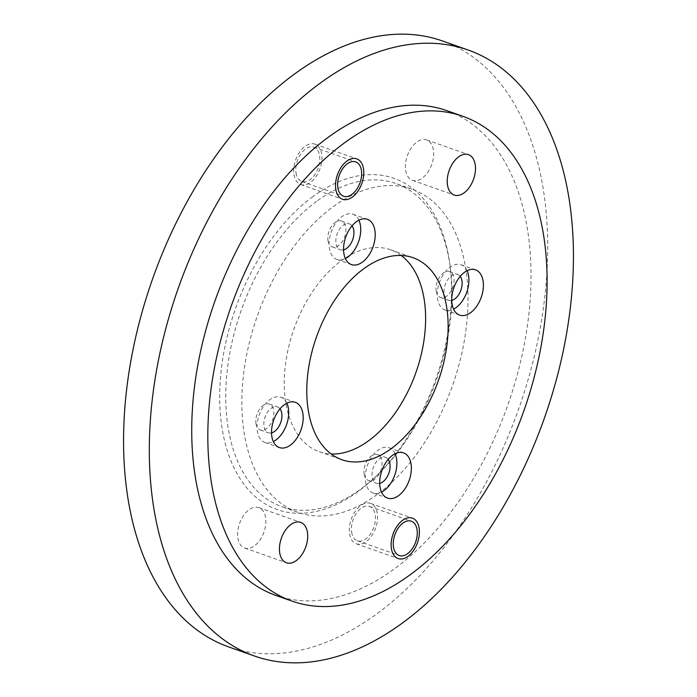 <?xml version="1.0" encoding="UTF-8"?>
<svg xmlns="http://www.w3.org/2000/svg" width="697" height="697" viewBox="0 0 697 697"><rect width="100%" height="100%" fill="white"/><g stroke="black" fill="none" stroke-linecap="round" stroke-linejoin="round"><path stroke-width="0.52" stroke-dasharray="3.48 2.61" d="M228.773 646.947A321.273 194.245 109.4 0 0 458.914 527.089A321.273 194.245 109.4 0 0 543.555 191.109A321.273 194.245 109.4 0 0 442.482 40.975M237.869 538.006A21.415 12.947 109.4 0 0 244.612 548.016A21.415 12.947 109.4 0 0 259.955 540.027A21.415 12.947 109.4 0 0 265.592 517.627A21.415 12.947 109.4 0 0 258.857 507.616A21.415 12.947 109.4 0 0 243.514 515.606A21.415 12.947 109.4 0 0 237.869 538.006M405.663 170.295A21.415 12.947 109.4 0 0 412.397 180.305A21.415 12.947 109.4 0 0 427.74 172.316A21.415 12.947 109.4 0 0 433.386 149.916A21.415 12.947 109.4 0 0 426.651 139.905A21.415 12.947 109.4 0 0 411.308 147.895A21.415 12.947 109.4 0 0 405.663 170.295M351.654 532.264A18.209 11.004 109.4 0 0 357.387 540.776A18.209 11.004 109.4 0 0 370.421 533.98A18.209 11.004 109.4 0 0 375.221 514.944A18.209 11.004 109.4 0 0 369.497 506.431A18.209 11.004 109.4 0 0 356.455 513.227A18.209 11.004 109.4 0 0 351.654 532.264M296.033 172.978A18.209 11.004 109.4 0 0 301.766 181.49A18.209 11.004 109.4 0 0 314.809 174.694A18.209 11.004 109.4 0 0 319.601 155.658A18.209 11.004 109.4 0 0 313.877 147.145A18.209 11.004 109.4 0 0 300.834 153.941A18.209 11.004 109.4 0 0 296.033 172.978M312.822 196.65A175.627 106.188 109.4 0 0 221.96 427.514A175.627 106.188 109.4 0 0 358.432 491.272A175.627 106.188 109.4 0 0 373.609 478.604A175.627 106.188 109.4 0 0 449.67 262.935A175.627 106.188 109.4 0 0 312.822 196.65M275.89 595.43A257.019 155.396 109.4 0 0 394.746 568.613A257.019 155.396 109.4 0 0 528.727 315.279A257.019 155.396 109.4 0 0 446.855 110.649M401.202 255.477A107.094 64.751 109.4 0 0 390.555 249.779A107.094 64.751 109.4 0 0 313.842 289.725A107.094 64.751 109.4 0 0 285.622 401.716A107.094 64.751 109.4 0 0 319.313 451.761A107.094 64.751 109.4 0 0 331.188 454M377.182 494.487A171.349 103.6 -70.6 0 1 297.95 512.365A171.349 103.6 -70.6 0 1 243.366 375.944A171.349 103.6 -70.6 0 1 332.687 207.053A171.349 103.6 -70.6 0 1 411.927 189.175A171.349 103.6 -70.6 0 1 466.502 325.595A171.349 103.6 -70.6 0 1 377.182 494.487M436.165 291.058A13.705 8.286 109.4 0 0 440.478 297.462A13.705 8.286 109.4 0 0 450.297 292.348A13.705 8.286 109.4 0 0 453.913 278.016A13.705 8.286 109.4 0 0 449.6 271.612A13.705 8.286 109.4 0 0 439.781 276.718A13.705 8.286 109.4 0 0 436.165 291.058M327.991 240.526A13.705 8.286 109.4 0 0 332.303 246.93A13.705 8.286 109.4 0 0 342.122 241.815A13.705 8.286 109.4 0 0 345.729 227.483A13.705 8.286 109.4 0 0 341.417 221.071A13.705 8.286 109.4 0 0 331.598 226.185A13.705 8.286 109.4 0 0 327.991 240.526M255.965 423.523A13.705 8.286 109.4 0 0 260.277 429.936A13.705 8.286 109.4 0 0 270.096 424.822A13.705 8.286 109.4 0 0 273.703 410.481A13.705 8.286 109.4 0 0 269.39 404.077A13.705 8.286 109.4 0 0 259.572 409.191A13.705 8.286 109.4 0 0 255.965 423.523M364.139 474.056A13.705 8.286 109.4 0 0 368.452 480.468A13.705 8.286 109.4 0 0 378.271 475.354A13.705 8.286 109.4 0 0 381.886 461.013A13.705 8.286 109.4 0 0 377.574 454.61A13.705 8.286 109.4 0 0 367.755 459.724A13.705 8.286 109.4 0 0 364.139 474.056M316.595 201.381A171.349 103.6 109.4 0 0 227.274 370.264A171.349 103.6 109.4 0 0 281.858 506.684A171.349 103.6 109.4 0 0 361.098 488.806A171.349 103.6 109.4 0 0 375.901 476.452A171.349 103.6 109.4 0 0 450.105 266.045A171.349 103.6 109.4 0 0 395.835 183.503A171.349 103.6 109.4 0 0 316.595 201.381M449.6 271.612L457.641 274.444A13.705 8.286 -70.6 0 0 447.822 279.558A13.705 8.286 -70.6 0 0 444.207 293.89A13.705 8.286 109.4 0 0 448.519 300.302A13.705 8.286 109.4 0 0 451.734 300.407M457.641 274.444A13.705 8.286 -70.6 0 1 460.212 276.378M467.095 270.732A23.986 14.506 -70.6 0 0 461.057 264.747A23.986 14.506 -70.6 0 0 443.876 273.703A23.986 14.506 -70.6 0 0 437.559 298.786A23.986 14.506 109.4 0 0 445.104 309.999A23.986 14.506 109.4 0 0 453.555 309.12M341.417 221.071L349.458 223.911A13.705 8.286 -70.6 0 0 339.639 229.025A13.705 8.286 -70.6 0 0 336.032 243.358A13.705 8.286 109.4 0 0 340.345 249.77A13.705 8.286 109.4 0 0 343.56 249.866M349.458 223.911A13.705 8.286 -70.6 0 1 352.029 225.845M358.911 220.2A23.986 14.506 -70.6 0 0 352.882 214.214A23.986 14.506 -70.6 0 0 335.701 223.162A23.986 14.506 -70.6 0 0 329.376 248.254A23.986 14.506 109.4 0 0 336.921 259.458A23.986 14.506 109.4 0 0 345.372 258.587M269.39 404.077L277.441 406.917A13.705 8.286 -70.6 0 0 267.622 412.032A13.705 8.286 -70.6 0 0 264.006 426.364A13.705 8.286 109.4 0 0 268.319 432.767A13.705 8.286 109.4 0 0 271.534 432.872M277.441 406.917A13.705 8.286 -70.6 0 1 280.002 408.851M286.885 403.197A23.986 14.506 -70.6 0 0 280.856 397.22A23.986 14.506 -70.6 0 0 263.675 406.168A23.986 14.506 -70.6 0 0 257.35 431.251A23.986 14.506 109.4 0 0 264.904 442.464A23.986 14.506 109.4 0 0 273.346 441.584M377.574 454.61L385.615 457.45A13.705 8.286 -70.6 0 0 375.796 462.564A13.705 8.286 -70.6 0 0 372.189 476.896A13.705 8.286 109.4 0 0 376.502 483.3A13.705 8.286 109.4 0 0 379.708 483.404M385.615 457.45A13.705 8.286 -70.6 0 1 388.185 459.384M395.068 453.738A23.986 14.506 -70.6 0 0 389.039 447.753A23.986 14.506 -70.6 0 0 371.849 456.701A23.986 14.506 -70.6 0 0 365.533 481.784A23.986 14.506 109.4 0 0 373.078 492.997A23.986 14.506 109.4 0 0 381.529 492.126M349.58 533.797A21.415 12.947 109.4 0 0 356.315 543.799A21.415 12.947 109.4 0 0 371.658 535.81A21.415 12.947 109.4 0 0 377.304 513.41A21.415 12.947 109.4 0 0 370.56 503.408A21.415 12.947 109.4 0 0 355.217 511.398A21.415 12.947 109.4 0 0 349.58 533.797M293.96 174.511A21.415 12.947 109.4 0 0 300.695 184.513A21.415 12.947 109.4 0 0 316.037 176.524A21.415 12.947 109.4 0 0 321.683 154.124A21.415 12.947 109.4 0 0 314.939 144.122A21.415 12.947 109.4 0 0 299.597 152.112A21.415 12.947 109.4 0 0 293.96 174.511M319.313 451.761L341.844 459.706M390.555 249.779L413.077 257.716M297.95 512.365L281.858 506.684M450.105 266.045L449.67 262.935M375.901 476.452L373.609 478.604M411.927 189.175L395.835 183.503M440.478 297.462L448.519 300.302M445.104 309.999L459.584 315.105M461.057 264.747L475.537 269.852M332.303 246.93L340.345 249.77M336.921 259.458L351.401 264.572M352.882 214.214L367.363 219.32M260.277 429.936L268.319 432.767M264.904 442.464L279.384 447.57M280.856 397.22L295.336 402.326M368.452 480.468L376.502 483.3M373.078 492.997L387.558 498.102M389.039 447.753L403.519 452.858M244.612 548.016L286.441 562.767M258.857 507.616L300.686 522.367M412.397 180.305L454.235 195.055M426.651 139.905L468.48 154.656M357.387 540.776L399.215 555.526M369.497 506.431L411.326 521.19M301.766 181.49L343.595 196.24M313.877 147.145L355.705 161.904M356.315 543.799L398.144 558.558M370.56 503.408L412.397 518.159M300.695 184.513L342.523 199.272M314.939 144.122L356.777 158.872"/><path stroke-width="1.05" d="M468.227 50.053L442.482 40.975A321.273 194.245 109.4 0 0 212.341 160.833A321.273 194.245 109.4 0 0 127.699 496.813A321.273 194.245 109.4 0 0 228.773 646.947L254.518 656.025A321.273 194.245 109.4 0 0 484.659 536.167A321.273 194.245 109.4 0 0 569.301 200.187A321.273 194.245 109.4 0 0 468.227 50.053A321.273 194.245 109.4 0 0 238.086 169.911A321.273 194.245 109.4 0 0 153.445 505.891A321.273 194.245 109.4 0 0 254.518 656.025M462.947 116.329L446.855 110.649A257.019 155.396 109.4 0 0 327.999 137.466A257.019 155.396 109.4 0 0 194.019 390.799A257.019 155.396 109.4 0 0 275.89 595.43L291.973 601.102A257.019 155.396 109.4 0 0 410.829 574.284A257.019 155.396 109.4 0 0 544.81 320.951A257.019 155.396 109.4 0 0 462.947 116.329A257.019 155.396 109.4 0 0 344.091 143.146A257.019 155.396 109.4 0 0 210.111 396.471A257.019 155.396 109.4 0 0 291.973 601.102M391.365 448.537A107.094 64.751 -70.6 0 1 341.844 459.706A107.094 64.751 -70.6 0 1 307.734 374.446A107.094 64.751 -70.6 0 1 363.555 268.894A107.094 64.751 -70.6 0 1 413.077 257.716A107.094 64.751 -70.6 0 1 447.186 342.985A107.094 64.751 -70.6 0 1 391.365 448.537M452.039 303.892A23.986 14.506 109.4 0 0 459.584 315.105A23.986 14.506 109.4 0 0 476.765 306.149A23.986 14.506 109.4 0 0 483.091 281.065A23.986 14.506 109.4 0 0 475.537 269.852A23.986 14.506 109.4 0 0 458.356 278.809A23.986 14.506 109.4 0 0 452.039 303.892M343.856 253.359A23.986 14.506 109.4 0 0 351.401 264.572A23.986 14.506 109.4 0 0 368.591 255.616A23.986 14.506 109.4 0 0 374.908 230.533A23.986 14.506 109.4 0 0 367.363 219.32A23.986 14.506 109.4 0 0 350.182 228.276A23.986 14.506 109.4 0 0 343.856 253.359M271.83 436.357A23.986 14.506 109.4 0 0 279.384 447.57A23.986 14.506 109.4 0 0 296.565 438.622A23.986 14.506 109.4 0 0 302.881 413.539A23.986 14.506 109.4 0 0 295.336 402.326A23.986 14.506 109.4 0 0 278.155 411.274A23.986 14.506 109.4 0 0 271.83 436.357M380.013 486.898A23.986 14.506 109.4 0 0 387.558 498.102A23.986 14.506 109.4 0 0 404.739 489.155A23.986 14.506 109.4 0 0 411.064 464.071A23.986 14.506 109.4 0 0 403.519 452.858A23.986 14.506 109.4 0 0 386.33 461.806A23.986 14.506 109.4 0 0 380.013 486.898M279.706 552.756A21.415 12.947 109.4 0 0 286.441 562.767A21.415 12.947 109.4 0 0 301.784 554.777A21.415 12.947 109.4 0 0 307.429 532.377A21.415 12.947 109.4 0 0 300.686 522.367A21.415 12.947 109.4 0 0 285.343 530.356A21.415 12.947 109.4 0 0 279.706 552.756M447.491 185.045A21.415 12.947 109.4 0 0 454.235 195.055A21.415 12.947 109.4 0 0 469.578 187.066A21.415 12.947 109.4 0 0 475.223 164.666A21.415 12.947 109.4 0 0 468.48 154.656A21.415 12.947 109.4 0 0 453.137 162.654A21.415 12.947 109.4 0 0 447.491 185.045M393.491 547.014A18.209 11.004 109.4 0 0 399.215 555.526A18.209 11.004 109.4 0 0 412.258 548.731A18.209 11.004 109.4 0 0 417.05 529.694A18.209 11.004 109.4 0 0 411.326 521.19A18.209 11.004 109.4 0 0 398.283 527.977A18.209 11.004 109.4 0 0 393.491 547.014M337.871 187.728A18.209 11.004 109.4 0 0 343.595 196.24A18.209 11.004 109.4 0 0 356.637 189.445A18.209 11.004 109.4 0 0 361.429 170.408A18.209 11.004 109.4 0 0 355.705 161.904A18.209 11.004 109.4 0 0 342.663 168.691A18.209 11.004 109.4 0 0 337.871 187.728M331.188 454A107.094 64.751 109.4 0 0 401.184 403.833A107.094 64.751 109.4 0 0 424.246 299.823A107.094 64.751 109.4 0 0 401.202 255.477M451.734 300.407A13.705 8.286 109.4 0 0 461.954 280.847A13.705 8.286 -70.6 0 0 460.212 276.378M453.555 309.12A23.986 14.506 109.4 0 0 468.611 275.96A23.986 14.506 -70.6 0 0 467.095 270.732M343.56 249.866A13.705 8.286 109.4 0 0 353.771 230.315A13.705 8.286 -70.6 0 0 352.029 225.845M345.372 258.587A23.986 14.506 109.4 0 0 360.427 225.427A23.986 14.506 -70.6 0 0 358.911 220.2M271.534 432.872A13.705 8.286 109.4 0 0 281.754 413.321A13.705 8.286 -70.6 0 0 280.002 408.851M273.346 441.584A23.986 14.506 109.4 0 0 288.401 408.425A23.986 14.506 -70.6 0 0 286.885 403.197M379.708 483.404A13.705 8.286 109.4 0 0 389.928 463.853A13.705 8.286 -70.6 0 0 388.185 459.384M381.529 492.126A23.986 14.506 109.4 0 0 396.584 458.966A23.986 14.506 -70.6 0 0 395.068 453.738M419.132 528.169A21.415 12.947 -70.6 0 1 413.487 550.56A21.415 12.947 -70.6 0 1 398.144 558.558A21.415 12.947 -70.6 0 1 391.409 548.548A21.415 12.947 -70.6 0 1 397.055 526.148A21.415 12.947 -70.6 0 1 412.397 518.159A21.415 12.947 -70.6 0 1 419.132 528.169M363.512 168.883A21.415 12.947 -70.6 0 1 357.866 191.283A21.415 12.947 -70.6 0 1 342.523 199.272A21.415 12.947 -70.6 0 1 335.788 189.262A21.415 12.947 -70.6 0 1 341.434 166.862A21.415 12.947 -70.6 0 1 356.777 158.872A21.415 12.947 -70.6 0 1 363.512 168.883"/></g></svg>
